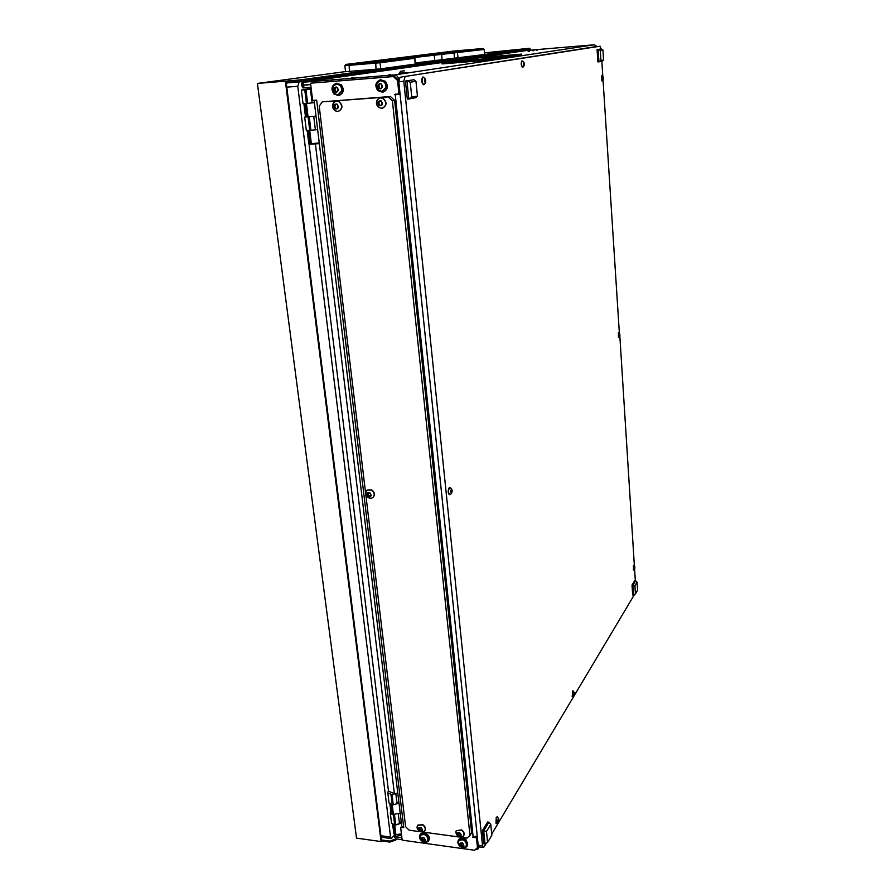 <?xml version="1.0" encoding="UTF-8"?>
<svg xmlns="http://www.w3.org/2000/svg" width="895" height="895" viewBox="0 0 895 895"><rect width="100%" height="100%" fill="white"/><g stroke="black" fill="none" stroke-linecap="round" stroke-linejoin="round"><path stroke-width="1.34" d="M519.245 50.679L520.845 50.489M393.979 835.762L391.216 838.593L381.091 837.183M296.637 81.59L287.418 82.877L299.143 81.937L526.473 50.545M286.366 83.861L287.418 82.877M299.143 81.937L297.767 86.289L286.78 87.162M380.912 835.729L390.567 837.071L297.767 86.289M390.567 837.071L391.216 838.593M396.608 838.917L395.825 840.036L389.828 842.083L389.705 841.087L381.438 839.935L381.091 841.58L356.523 838.123L257.413 83.436L345.548 71.578M484.631 52.85L529.941 48.252L530.097 50.176M381.561 840.92L389.828 842.083M257.413 83.436L285.382 81.165L381.091 841.58M295.439 80.315L302.667 79.588L302.834 80.953L295.607 81.68L295.439 80.315L285.382 81.165M302.667 79.588L529.941 48.252M395.881 838.794L395.825 840.036M302.834 80.953L529.728 49.214L529.806 50.198M389.705 841.087L395.702 839.04M286.02 81.076L381.438 839.935M286.187 82.441L295.607 81.68M413.691 57.246L414.9 58.276L415.246 64.06L380.711 68.825L345.559 71.701M414.911 58.276L380.062 62.751L344.888 65.693M378.853 61.632L413.535 57.269L397.973 58.399L483.266 48.475L452.915 51.149L345.873 64.418L378.853 61.632L380.062 62.751L380.711 68.825M483.278 48.487L484.173 49.438L414.061 57.56M484.34 49.415L484.609 54.494L415.381 62.974M331.34 81.456L332.795 79.812L302.13 82.34L301.391 85.137L302.868 87.911L303.953 87.911L303.618 85.193L310.722 84.622M302.13 82.34L453.978 60.826L302.186 82.34L302.51 85.059L310.699 84.488M536.351 50.254L537.436 50.142L536.351 50.254M528.162 51.429L529.269 51.317L528.162 51.429M532.872 50.758L533.968 50.635L532.872 50.758M353.256 77.619L351.567 77.809L353.256 77.619M390.667 74.598L388.989 74.788L390.667 74.598M392.491 76.556L392.346 75.158L393.308 75.012M400.054 93.774L399.461 93.818M392.346 75.158L394.337 74.99C396.63 75.068 398.018 76.366 398.51 78.894L399.819 91.48M596.898 46.473L594.302 44.761L527.67 50.377L484.665 56.474L526.73 50.512M303.271 82.329L303.595 85.047M330.4 81.523L330.244 80.158M303.953 87.911L311.046 87.352M402.123 839.689L395.892 838.816L394.773 837.261L392.368 824.071M477.46 838.145L478.411 847.308L478.008 848.963L475.01 849.836M401.889 837.686L395.657 836.825L394.538 835.27L394.773 837.261M395.657 836.825L395.892 838.816M401.631 835.594L396.921 834.946M395.4 834.8L395.635 836.724L394.382 834.05M401.877 837.597L395.635 836.724M302.868 87.911L302.532 85.193L303.506 85.047M319.358 143.67L309.055 144.207L319.314 143.29M397.783 793.104L394.382 793.63L315.42 144.061M476.543 836.411L477.292 836.512L476.464 837.854L472.526 837.127L473.153 837.004L395.277 94.747L394.494 94.523L398.946 93.908L397.548 80.472L393.364 76.567L394.482 76.388L398.655 80.304L400.054 93.706L398.946 93.908M400.087 93.997L395.635 94.154M394.482 76.388L310.543 83.201L312.623 100.385L316.662 100.083L403.746 827.584L401.821 826.532L314.167 100.755L316.696 100.385M477.292 836.512L478.299 846.301L477.482 847.654L476.464 837.854M401.799 826.286L400.658 827.551L403.746 827.584M398.655 80.304L397.548 80.472M310.543 83.201L393.364 76.567M477.482 847.654L474.54 850.25L402.179 840.159L400.658 827.551M401.821 826.532L401.732 825.761M314.167 100.755L316.248 100.654M395.277 94.747L400.11 94.255M477.225 835.941L473.153 837.004M309.055 144.207L388.508 791.214L394.382 793.63M401.419 823.165L395.926 824.944M401.43 833.927L394.874 834.722L393.565 824.631M391.372 821.878L391.529 823.165L394.684 824.866L393.643 824.731M394.874 834.722L393.431 832.742M398.991 803.05L393.464 804.806M389.896 803.956L390.981 812.738L392.413 814.685L400.21 813.13M388.9 801.819L389.056 803.072L392.223 804.728L391.104 804.493M392.413 814.685L391.182 804.594M388.408 790.419L387.815 792.959L392.032 794.726L393.274 804.862L397.056 803.62L395.858 793.809M394.695 814.897L393.453 814.819L392.223 804.728L393.274 804.862M392.032 794.726L394.93 793.775M398.778 801.271L397.056 803.62M392.334 814.584L390.298 813.141L390.735 810.747M395.914 834.867L394.684 824.866L399.494 823.747L398.331 814.193M394.505 814.965L395.724 825.011M401.195 821.353L399.494 823.747M317.647 129.551L311.136 130.301M319.258 142.909L310.196 143.849L308.484 130.48M306.314 130.312L308.551 130.48M310.196 143.849L308.797 143.681L307.175 130.513M314.402 102.634L307.846 103.339M303.875 103.596L305.508 116.954L316.024 116.126M303.013 103.484L305.184 103.529M306.907 117.044L305.251 103.529M309.099 89.198L305.262 89.645L309.099 89.198M311.18 88.404L301.358 90.048L305.956 89.768L307.611 103.361L312.109 102.869L310.464 89.299L311.27 89.176M309.491 116.853L308.081 116.965L306.437 103.451L307.611 103.361M305.956 89.768L310.464 89.299M314.38 102.477L312.109 102.869M311.236 88.896L310.352 88.963L311.225 88.829M306.84 117.044L305.486 116.742M311.37 143.782L309.726 130.401L315.376 129.809L313.753 116.428M309.267 116.876L310.901 130.334M317.624 129.327L315.376 129.809M485.056 57.135L521.494 54.125L490.784 58.678L441.929 62.762L453.899 60.949M484.363 59.148L513.372 54.886L485.112 57.28L483.96 56.284L454.638 60.424L455.745 61.486L484.363 59.148M454.638 60.424L453.765 61.643L455.801 61.475M486.544 59.104L486.645 60.267L490.885 59.842L521.505 55.244L521.494 54.136M442.04 63.892L444.088 63.78L443.976 62.628M486.645 60.267L444.088 63.78M495.897 57.459L485.202 58.354L485.112 57.28M455.779 61.229L485.045 57.045M485.459 58.98L485.705 58.32M477.024 59.752L485.728 58.477M422.272 838.056L421.221 838.38L422.35 840.539L424.051 841.199L425.192 840.405L424.118 838.145L422.418 837.474L421.802 839.711M424.801 839.756L424.196 840.629M422.339 838.917L424.398 840.327M425.282 840.315C423.234 841.926 421.881 841.278 421.187 838.358C423.223 836.747 424.588 837.396 425.282 840.315M420.605 839.264L420.594 835.348C424.789 833.525 427.251 835.069 427.967 840.002L426.456 841.714L424.856 841.982M427.698 840.606L428.134 839.756C427.418 834.822 424.957 833.267 420.762 835.091L420.762 835.091M400.725 71.197L404.618 70.828L400.725 71.197L399.148 73.222M399.125 73.614L406.677 72.909M406.643 72.54L399.092 73.256M428.571 840.774L428.683 840.618C429.824 838.794 429.499 836.836 427.709 834.744C424.957 832.406 422.552 832.171 420.493 834.05L420.247 834.42M421.086 840.472C423.85 842.833 426.266 843.056 428.325 841.143C429.466 839.32 429.141 837.373 427.351 835.27C424.599 832.932 422.194 832.697 420.135 834.576C418.972 836.4 419.285 838.369 421.086 840.472M337.661 88.795L337.247 87.62L335.021 87.408L333.745 88.862L334.887 91.659L336.699 92.275L337.986 90.82L337.661 88.795M334.853 88.392L335.446 91.424M335.927 87.262L334.64 88.404M338.411 90.429C336.14 93.27 334.573 92.733 333.712 88.851C335.983 86.009 337.549 86.535 338.411 90.429M341.666 90.988L338.086 94.657L335.066 93.975L332.649 87.945L333.656 85.786L336.296 84.253C340.078 84.477 341.868 86.725 341.666 90.988M338.232 94.624L341.89 90.943C342.091 86.681 340.301 84.443 336.52 84.219L336.375 84.242M336.733 87.844L337.325 87.665M335.994 91.413L337.091 91.872M460.835 843.37L459.75 843.705L460.88 845.887L462.625 846.547L463.811 845.741L462.715 843.47L460.97 842.799L460.343 845.014M460.813 844.276L462.961 845.663M463.878 845.674C461.775 847.296 460.388 846.636 459.717 843.683C461.82 842.061 463.207 842.721 463.878 845.674M459.213 844.891L458.464 842.038L458.99 840.729C463.286 838.749 465.814 840.282 466.563 845.35L465.076 847.028L463.364 847.341M466.351 845.853L466.72 845.093C465.971 840.036 463.453 838.492 459.146 840.472L459.146 840.472M381.773 85.361L381.359 84.164L379.502 83.548L377.768 85.428L378.294 87.52L380.767 88.885L382.087 87.419L381.773 85.361M378.82 84.969L379.413 88.046L381.147 88.549M379.972 83.738L378.697 84.958M382.534 87.016C380.174 89.892 378.574 89.366 377.724 85.417C380.084 82.541 381.684 83.078 382.534 87.016M385.767 87.587L382.087 91.301L378.753 90.473L376.56 84.51L377.421 82.575L380.308 80.774C384.201 80.975 386.025 83.246 385.767 87.587M382.243 91.279L385.98 87.542C386.237 83.213 384.414 80.942 380.532 80.74L380.386 80.763M338.769 95.508L338.97 95.485C343.702 93.337 344.508 89.78 341.353 84.824L336.576 83.235M333.902 93.941L338.489 95.564C343.232 93.416 344.027 89.858 340.883 84.902L336.363 83.257C331.564 85.383 330.736 88.941 333.902 93.941M467.235 845.976L466.295 840.036C463.431 837.619 460.936 837.418 458.833 839.432L458.587 839.834M459.493 845.809C462.379 848.236 464.874 848.426 466.989 846.379C468.074 844.556 467.727 842.62 465.959 840.573C463.084 838.156 460.601 837.955 458.497 839.969C457.39 841.803 457.725 843.75 459.493 845.809M382.758 92.174L382.937 92.151C387.792 89.948 388.631 86.345 385.465 81.344L380.565 79.744M377.757 90.585L382.478 92.23C387.334 90.026 388.184 86.423 385.007 81.411L380.375 79.767C375.452 81.937 374.58 85.54 377.757 90.585M634.477 594.515L491.724 834.062M486.253 843.258L484.083 846.894L483.121 847.431L482.55 845.876L403.802 81.311L398.801 81.702L400.02 77.239L596.607 46.495M479.161 846.883L478.198 845.283L398.801 81.702M400.02 77.239L600.12 46.204M600.131 46.204L601.037 48.979M601.832 61.263L602.805 76.265M603.04 80.035L619.374 333.197M619.843 336.24L634.376 565.808M634.589 569.153L635.338 580.765M405.01 76.836L403.802 81.311M634.902 585.722L635.439 593.888L637.587 590.275L637.061 582.142L634.902 585.722L633 585.117L635.629 580.788L634.667 580.721L632.027 585.062L632.675 595.007L633.649 595.063L633 585.117L632.027 585.062M635.629 580.788L637.061 582.142M635.439 593.888L633.649 595.063M410.234 82.228L411.745 97.13L417.439 96.022L415.962 81.277L410.234 82.228L406.945 80.919L413.937 79.767L405.446 81.031L407.303 99.144L408.791 99.032L406.945 80.919L405.446 81.031M417.439 96.022L415.739 97.678L408.791 99.032L411.745 97.13M413.937 79.767L415.962 81.277M600.288 50.377L600.948 60.536L603.566 60.032L602.917 49.941L600.288 50.377L598.151 49.482L601.362 48.945L597.077 49.572L597.882 61.912L598.945 61.822L598.151 49.482L597.077 49.572M603.566 60.032L602.156 61.196L598.945 61.822L600.948 60.536M601.362 48.945L602.917 49.941M486.488 831.477L487.596 842.374L491.847 835.236L490.762 824.407L486.488 831.477L483.714 830.773L488.927 822.192L487.63 822.024L482.405 830.605L483.77 843.851L485.079 844.03L483.714 830.773L482.405 830.605M488.927 822.192L490.762 824.407M487.596 842.374L485.079 844.03M451.93 491.713L451.371 489.487L451.102 492.608L451.93 491.713M451.706 492.832C450.7 492.63 450.565 491.489 451.281 489.431C452.277 489.643 452.422 490.773 451.706 492.832M450.308 494.364L449.57 494.611C448.238 492.776 448.216 490.494 449.48 487.775L450.196 487.529L451.818 489.42M449.872 487.506L449.167 487.764C447.903 490.482 447.925 492.753 449.256 494.599L449.256 494.599M425.673 81.691L424.98 78.827L424.834 82.027L425.405 82.62L425.673 81.691L424.666 81.769M425.427 82.709L424.957 78.738L425.427 82.709M424.387 84.365L423.816 84.723C421.769 82.463 421.523 79.89 423.055 77.004L425.371 78.905M422.966 77.015L422.72 77.026C421.187 79.912 421.444 82.485 423.492 84.745L423.637 84.723M498.672 820.67L498.672 818.847L497.833 820.86L497.967 821.923L498.672 820.67M498.493 821.8C497.665 822.169 497.542 821.23 498.146 818.97L498.493 821.8M496.725 823.501L496.501 817.459L497.396 816.889L498.683 818.757M497.094 816.833L496.222 817.415L495.998 823.467M603.375 78.827L603.051 76.847L602.894 78.861M603.252 79.521L603.04 76.791L603.252 79.521M603.353 79.42L602.066 80.919L601.72 75.594L603.208 76.858M601.619 75.605L601.899 80.919M634.891 568.045L634.656 566.636L634.891 568.045M634.79 568.806L634.611 566.602L634.79 568.806M633.582 569.992L633.425 565.506L634.846 566.535M633.582 565.304L633.38 569.97M524.246 64.82L523.765 62.437L523.664 65.078L524.056 65.581L524.246 64.82L523.553 64.876M524.067 65.659L523.754 62.359L524.067 65.659M522.982 67.181L522.702 67.338C521.293 65.436 521.114 63.299 522.177 60.927L524.011 62.471M522.053 60.938L521.897 60.949C520.834 63.321 521.013 65.458 522.423 67.36L522.512 67.338M574.254 694.095L573.941 692.551L573.762 695.012L574.254 694.095M574.12 695.012L573.885 692.529L574.12 695.012M572.677 696.422L572.487 691.242L573.024 690.873L574.232 692.406M572.811 690.873L572.173 696.411M619.911 335.558L619.642 333.891L619.911 335.558M619.81 336.296L619.608 333.846L619.81 336.296M618.736 337.449L618.356 332.705L619.81 333.857M618.434 332.638L618.434 337.516M388.206 96.928L322.312 101.829L390.455 96.515L394.617 100.408L471.631 832.764L469.964 835.449L392.39 100.833L388.206 96.928L390.455 96.515M394.617 100.408L392.39 100.833M469.964 835.449L467.022 838.078L461.126 837.284M459.224 837.015L422.44 832.003M420.538 831.746L409.149 830.191L405.625 826.734L319.213 106.192L322.312 101.829M419.106 828.356L420.292 829.945L422.384 829.788L421.422 828.244L418.983 827.573L418.379 828.848L419.61 830.94L421.78 831.063L422.339 829.285M368.416 492.955L367.588 492.686L367.118 495.08L368.203 496.635L370.396 496.635L370.709 494.197L369.311 492.697L368.416 492.955M367.599 493.883L369.322 496.054M369.792 492.664C371.951 495.494 371.425 496.837 368.192 496.669C366.033 493.839 366.57 492.496 369.792 492.664M368.27 497.642C366.089 496.076 365.294 494.118 365.898 491.769L367.163 490.091L371.492 490.046C374.613 492.541 375.039 495.08 372.779 497.665L370.754 498.325L368.416 497.721M373.047 497.452C375.229 494.857 374.781 492.339 371.682 489.878L367.095 490.136M368.371 492.932L367.923 493.537M369.042 496.311L370.418 495.763M458.598 833.044L457.703 832.82L457.289 834.755L458.318 836.21L460.545 836.333L460.791 834.33L458.598 833.044M457.792 833.637L458.956 835.203L460.567 835.337M459.94 832.921C461.965 835.583 461.428 836.68 458.307 836.232C456.271 833.569 456.819 832.473 459.94 832.921M456.562 834.867L455.779 831.925L456.316 830.605L461.462 830.18C463.912 831.992 464.594 833.961 463.487 836.087L460.589 837.272M463.677 835.785C464.74 833.67 464.046 831.712 461.619 829.922L456.293 830.638M461.138 834.811L460.556 835.359M421.165 827.674C423.178 830.314 422.653 831.399 419.598 830.963C417.585 828.334 418.11 827.237 421.165 827.674M417.764 829.307L417.193 826.544L417.752 825.302L422.697 824.966C425.17 826.823 425.819 828.804 424.666 830.918L421.914 832.003M424.868 830.638C425.986 828.524 425.326 826.555 422.876 824.72L417.931 825.056M418.994 828.524L419.296 827.741M379.256 101.135L378.037 104.033L379.234 105.767L381.427 105.599L382.008 102.489L380.688 100.755L379.256 101.135L378.887 103.865L379.928 105.476M381.001 100.766C383.373 103.909 382.78 105.588 379.223 105.8C376.851 102.668 377.444 100.99 381.001 100.766M382.847 98.249C386.998 102.243 386.774 105.588 382.187 108.306L378.865 107.568C376.28 105.319 375.766 102.69 377.354 99.692L380.185 97.846L382.847 98.249M382.4 108.261L382.4 108.261C386.987 105.543 387.211 102.198 383.071 98.215L380.241 97.835M381.158 100.934L379.883 101.37M380.341 105.207L381.807 105.252M335.424 104.536L334.764 104.2L334.036 107.221L335.233 108.933L337.359 108.765L337.896 105.711L336.598 103.999L335.424 104.536M335.278 104.435L334.943 107.053L335.938 108.597M336.9 103.999C339.25 107.098 338.679 108.754 335.222 108.966C332.873 105.878 333.432 104.223 336.9 103.999M338.769 101.515C342.852 105.476 342.662 108.787 338.187 111.439L335.189 110.846C332.358 108.519 331.832 105.8 333.6 102.679L336.184 101.113L338.769 101.515M338.344 111.405L338.411 111.394C342.886 108.742 343.087 105.431 338.992 101.482L336.251 101.101M337.091 104.212L335.815 104.592M336.296 108.384L337.739 108.373M415.246 64.06L414.676 58.332L413.535 57.269M376.012 69.295L375.721 61.934M349.106 64.194L349.408 71.488M456.439 51.865L457.502 52.85L457.994 58.175M484.609 54.494L484.173 49.438L483.166 48.498M434.757 60.334L434.243 55.009L433.18 54.024M454.392 58.533L454.033 52.1M441.649 53.185L442.007 59.607M332.526 79.856L393.509 74.945M527.647 50.377L594.302 44.761L394.337 74.99M395.881 94.579L394.773 94.78M390.981 794.592L392.223 804.728M393.453 814.819L394.684 824.866M304.77 89.858L306.437 103.451M308.081 116.965L309.726 130.401M521.505 55.244L521.416 54.159M490.784 58.678L490.885 59.842M425.159 839.924L424.778 840.494M423.022 839.544L422.35 840.539M421.948 838.212L421.478 838.917M423.939 839.98L423.268 840.976M334.954 89.399L334.048 89.545M335.916 87.475L335.021 87.62M335.267 90.585L334.361 90.742M337.046 91.771L336.151 91.916M463.744 845.238L463.364 845.842M461.518 844.869L460.88 845.887M460.444 843.549L459.996 844.242M462.446 845.316L461.82 846.323M378.921 85.987L378.07 86.121M379.928 84.029L379.077 84.175M379.234 87.184L378.372 87.33M381.046 88.381L380.196 88.527M478.198 845.283L482.55 845.876M451.046 491.635L451.997 491.679M450.845 490.896L452.053 490.941M451.181 490.169L451.964 490.203M450.99 492.284L451.796 492.317M424.7 81.065L425.819 80.975M424.476 80.214L425.718 80.114M497.788 820.48L498.728 820.603M498.045 819.809L498.761 819.898M498.09 819.216L498.705 819.294M497.944 821.207L498.56 821.286M602.805 77.787L603.398 77.742M523.575 64.295L524.336 64.227M523.43 63.579L524.269 63.511M573.617 693.983L574.299 694.05M573.762 693.412L574.344 693.468M619.418 335.054L619.978 335.054M368.069 494.499L367.286 495.136M368.158 492.742L367.487 493.279M368.706 495.405L367.912 496.043M370.463 495.975L369.78 496.535M459.515 835.158L458.878 836.165M458.095 833.816L457.446 834.822M458.687 834.655L458.05 835.661M460.477 835.259L459.84 836.266M420.84 829.9L420.169 830.884M419.431 828.58L418.748 829.564M420.023 829.408L419.341 830.392M421.78 830.001L421.097 830.985M379.077 103.909L378.227 104.077M379.312 101.65L378.462 101.806M378.921 102.78L378.059 102.936M379.771 104.916L378.921 105.084M381.796 105.263L380.968 105.431M381.091 100.878L380.353 101.012M335.122 107.098L334.227 107.266M335.334 104.86L334.428 105.028M334.954 105.979L334.059 106.147M335.815 108.094L334.909 108.261M337.717 108.452L336.912 108.608M337.001 104.111L336.274 104.245M345.559 71.745L344.877 65.738L345.873 64.418M519.615 50.623L520.264 50.568M302.376 83.906L302.242 82.81M478.176 848.695L479.25 846.894M394.606 835.908L394.74 836.914M302.801 87.441L302.667 86.289M387.815 792.959L389.056 803.072M390.298 813.141L391.529 823.165M301.358 90.048L303.025 103.585M304.68 117.066L306.325 130.469M442.04 63.914L441.929 62.762M426.456 841.714C422.608 842.363 420.471 840.651 420.057 836.579M422.742 837.351L422.295 838.011M422.418 838.794L421.78 839.745M333.656 85.786L332.716 88.146L335.066 93.975M335.368 88.314L334.461 88.46M336.285 91.29L335.379 91.435M463.386 844.981L462.76 845.988M465.076 847.028C461.238 847.778 459.034 846.111 458.464 842.038M461.272 842.676L460.869 843.314M460.925 844.108L460.321 845.07M377.421 82.575L376.627 84.667L378.753 90.473M379.357 84.88L378.507 85.025M478.769 846.827L483.121 847.431M449.984 494.599L450.957 493.928M451.438 493.38L451.818 492.675M425.696 82.463L424.286 84.499M424.823 79.577L425.393 79.532M496.524 823.568L498.336 822.08M633.537 570.014L634.667 569.041M524.235 65.503L522.937 67.226M572.576 696.455L573.997 695.258M618.635 337.527L619.284 337.057M365.898 491.769C365.753 494.946 366.525 496.87 368.203 497.519L370.754 498.325M368.147 493.447L367.397 494.051M369.713 495.74L368.919 496.378M455.779 831.925L458.206 836.534L462.391 836.982M458.318 832.809L457.714 833.748M417.193 826.544C416.656 827.618 417.428 829.184 419.52 831.254L423.592 831.735M378.865 107.568C376.415 105.297 375.911 102.679 377.354 99.692M335.189 110.846C332.492 108.508 331.967 105.789 333.6 102.679"/></g></svg>
